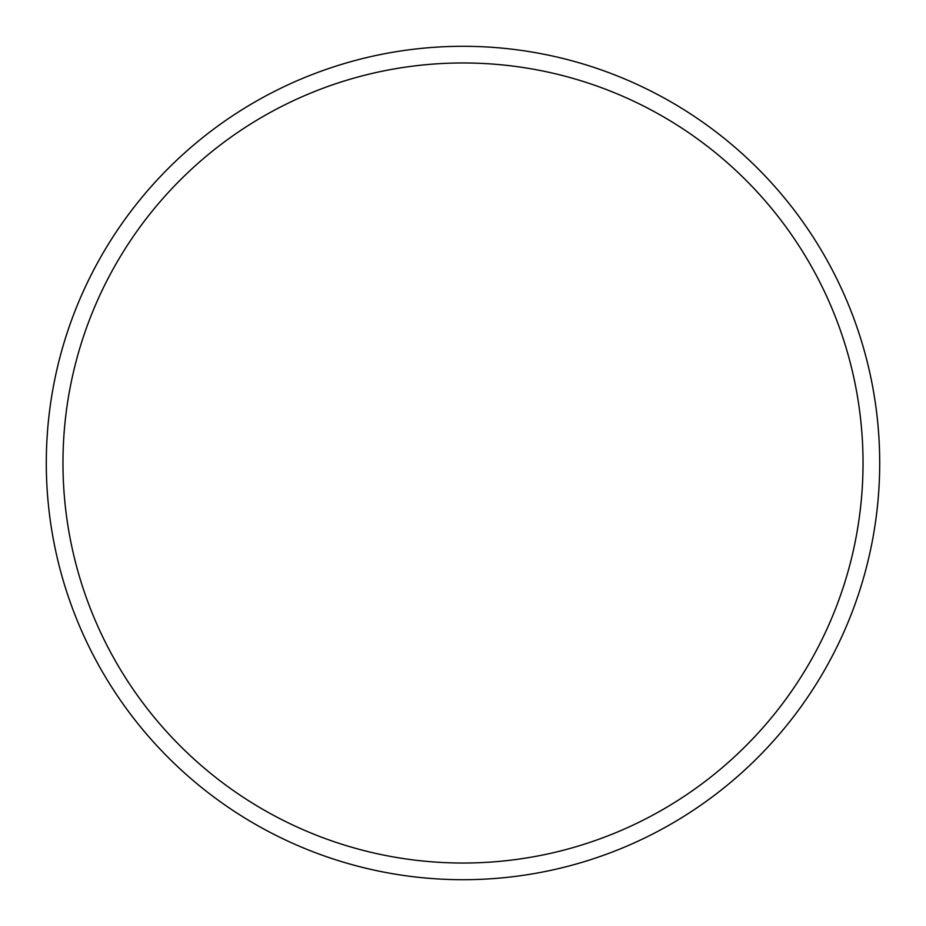 <?xml version="1.0" encoding="UTF-8"?>
<svg xmlns="http://www.w3.org/2000/svg" width="926" height="926" viewBox="0 0 926 926"><rect width="100%" height="100%" fill="white"/><g stroke="black" fill="none" stroke-linecap="round" stroke-linejoin="round"><path stroke-width="1.39" d="M863.032 463A400.032 400.032 0 0 0 463 62.968A400.032 400.032 0 0 0 62.968 463A400.032 400.032 0 0 0 463 863.032A400.032 400.032 0 0 0 863.032 463M46.3 463A416.7 416.7 0 0 1 463 46.3A416.7 416.7 0 0 1 879.7 463A416.7 416.7 0 0 1 463 879.7A416.7 416.7 0 0 1 46.3 463"/></g></svg>
